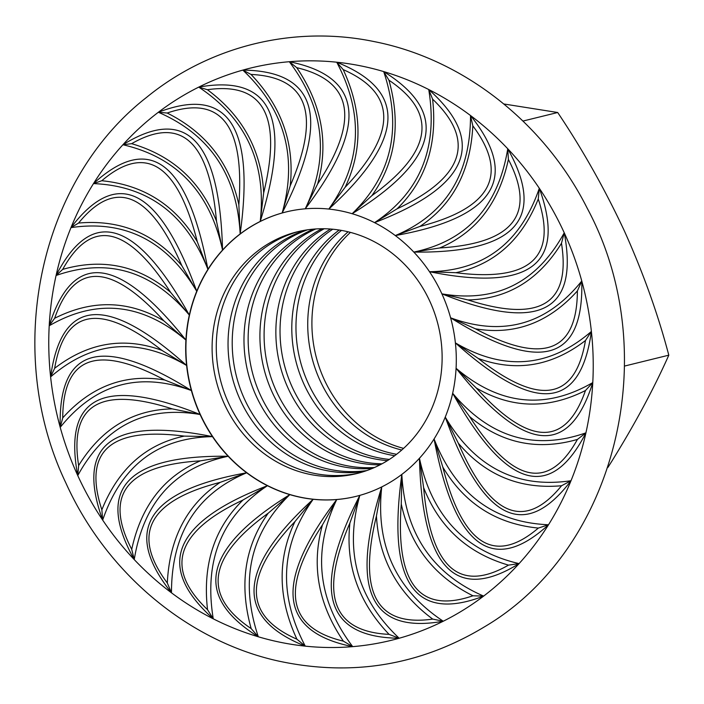 <?xml version="1.0" encoding="UTF-8"?>
<svg xmlns="http://www.w3.org/2000/svg" width="704" height="704" viewBox="0 0 704 704"><rect width="100%" height="100%" fill="white"/><g stroke="black" fill="none" stroke-linecap="round" stroke-linejoin="round"><path stroke-width="1.06" d="M222.543 250.087A146.45 134.605 76.2 0 1 240.152 233.939C255.015 126.13 227.744 85.571 158.347 112.262C209.792 134.587 237.063 175.146 240.152 233.939A146.45 134.605 76.2 0 1 260.225 221.443A146.45 134.605 76.2 0 1 282.146 212.986A146.45 134.605 76.2 0 1 286.009 211.966A146.45 134.605 76.2 0 1 305.237 208.815A146.45 134.605 76.2 0 1 328.812 209.062A146.45 134.605 76.2 0 1 352.15 213.717A146.45 134.605 76.2 0 1 374.546 222.64A146.45 134.605 76.2 0 1 395.305 235.567A146.45 134.605 76.2 0 1 413.811 252.085A146.45 134.605 76.2 0 1 429.502 271.718A146.45 134.605 76.2 0 1 441.892 293.85A146.45 134.605 76.2 0 1 450.604 317.812A146.45 134.605 76.2 0 1 455.382 342.883A146.45 134.605 76.2 0 1 456.078 368.289A146.45 134.605 76.2 0 1 452.663 393.281A146.45 134.605 76.2 0 1 445.254 417.076A146.45 134.605 76.2 0 1 434.069 438.962A146.45 134.605 76.2 0 1 419.443 458.269A146.45 134.605 76.2 0 1 401.834 474.408A146.45 134.605 76.2 0 1 381.762 486.904A146.45 134.605 76.2 0 1 359.85 495.361A146.45 134.605 76.2 0 1 355.986 496.382A146.45 134.605 76.2 0 1 336.75 499.532A146.45 134.605 76.2 0 1 313.174 499.286A146.45 134.605 76.2 0 1 289.837 494.63A146.45 134.605 76.2 0 1 267.441 485.707A146.45 134.605 76.2 0 1 246.682 472.789A146.45 134.605 76.2 0 1 228.175 456.262A146.45 134.605 76.2 0 1 212.485 436.638A146.45 134.605 76.2 0 1 200.103 414.506A146.45 134.605 76.2 0 1 191.382 390.544A146.45 134.605 76.2 0 1 186.604 365.473A146.45 134.605 76.2 0 1 185.909 340.058A146.45 134.605 76.2 0 1 189.323 315.075A146.45 134.605 76.2 0 1 196.733 291.28A146.45 134.605 76.2 0 1 207.918 269.394A146.45 134.605 76.2 0 1 222.543 250.087C219.683 140.395 186.472 105.283 122.91 144.742C176.827 157.247 210.038 192.368 222.543 250.087L216.506 221.206C209.387 141.249 181.095 115.403 131.622 143.678L122.91 144.742A294.65 270.829 76.2 0 1 158.347 112.262A294.65 270.829 76.2 0 1 198.73 87.12C246.145 118.589 266.64 163.363 260.225 221.443C292.345 118.791 271.85 74.017 198.73 87.12A294.65 270.829 76.2 0 1 242.827 70.101C284.768 109.762 297.871 157.388 282.146 212.986C330.546 118.606 317.442 70.981 242.827 70.101A294.65 270.829 76.2 0 1 289.291 61.714C324.491 108.354 329.806 157.388 305.237 208.815C368.465 125.576 363.15 76.542 289.291 61.714A294.65 270.829 76.2 0 1 336.732 62.207C364.109 114.409 361.469 163.363 328.812 209.062C404.932 139.489 407.572 90.543 336.732 62.207A294.65 270.829 76.2 0 1 383.689 71.579C402.415 127.758 391.899 175.138 352.15 213.717C438.856 159.931 449.363 112.552 383.689 71.579A294.65 270.829 76.2 0 1 428.736 89.531C438.249 147.981 420.182 192.359 374.546 222.64C469.19 186.27 487.256 141.9 428.736 89.531A294.65 270.829 76.2 0 1 470.518 115.526C470.518 174.478 445.447 214.491 395.305 235.567C495.026 217.712 520.098 177.707 470.518 115.526A294.65 270.829 76.2 0 1 507.751 148.773C498.247 206.43 466.937 240.865 413.811 252.085C515.574 253.308 546.885 218.865 507.751 148.773A294.65 270.829 76.2 0 1 539.308 188.267C520.59 242.871 483.982 270.688 429.502 271.718C530.209 291.958 566.817 264.141 539.308 188.267A294.65 270.829 76.2 0 1 564.238 232.795C536.862 282.691 496.082 303.037 441.892 293.85C538.49 332.499 579.269 312.154 564.238 232.795A294.65 270.829 76.2 0 1 581.768 281.01C546.586 324.685 502.858 336.952 450.604 317.812C540.162 373.71 583.88 361.442 581.768 281.01A294.65 270.829 76.2 0 1 591.386 331.452C549.446 367.576 504.117 371.386 455.382 342.883C535.172 414.313 580.51 410.502 591.386 331.452A294.65 270.829 76.2 0 1 592.777 382.58C545.371 410.054 499.805 405.293 456.078 368.289C523.679 453.094 569.246 457.864 592.777 382.58A294.65 270.829 76.2 0 1 585.922 432.846C534.477 450.842 490.054 437.65 452.663 393.281C506.018 488.875 550.44 502.066 585.922 432.846A294.65 270.829 76.2 0 1 571.006 480.726C517.088 488.69 475.174 467.474 445.254 417.076C482.742 520.555 524.665 541.781 571.006 480.726A294.65 270.829 76.2 0 1 548.504 524.762C493.75 522.456 455.611 493.856 434.069 438.962C454.555 547.184 492.694 575.784 548.504 524.762A294.65 270.829 76.2 0 1 519.077 563.605C465.159 551.1 431.948 515.988 419.443 458.269C422.303 567.952 455.514 603.064 519.077 563.605A294.65 270.829 76.2 0 1 483.639 596.094C432.194 573.769 404.923 533.201 401.834 474.408C386.971 582.217 414.242 622.776 483.639 596.094A294.65 270.829 76.2 0 1 443.265 621.227C395.842 589.758 375.346 544.984 381.762 486.904C349.642 589.556 370.146 634.33 443.265 621.227A294.65 270.829 76.2 0 1 399.168 638.246C357.218 598.594 344.115 550.968 359.85 495.361C311.441 589.75 324.544 637.375 399.168 638.246A294.65 270.829 76.2 0 1 352.695 646.642C317.495 600.002 312.18 550.968 336.75 499.532C273.53 582.78 278.846 631.814 352.695 646.642A294.65 270.829 76.2 0 1 305.263 646.14C277.878 593.938 280.518 544.984 313.174 499.286C237.054 568.858 234.414 617.813 305.263 646.14A294.65 270.829 76.2 0 1 258.306 636.777C239.571 580.589 250.087 533.21 289.837 494.63C203.139 548.416 192.623 595.804 258.306 636.777A294.65 270.829 76.2 0 1 213.25 618.816C203.738 560.366 221.804 515.997 267.441 485.707C172.797 522.078 154.73 566.447 213.25 618.816A294.65 270.829 76.2 0 1 171.477 592.821C171.468 533.878 196.539 493.865 246.682 472.789C146.96 490.635 121.889 530.649 171.477 592.821A294.65 270.829 76.2 0 1 134.235 559.574C143.739 501.926 175.058 467.482 228.175 456.262C126.412 455.048 95.102 489.482 134.235 559.574A294.65 270.829 76.2 0 1 102.678 520.089C121.405 465.485 158.004 437.668 212.485 436.638C111.778 416.39 75.178 444.206 102.678 520.089A294.65 270.829 76.2 0 1 77.757 475.561C105.125 425.665 145.904 405.31 200.103 414.506C103.497 375.848 62.718 396.202 77.757 475.561A294.65 270.829 76.2 0 1 60.218 427.346C95.41 383.671 139.128 371.404 191.382 390.544C101.825 334.646 58.106 346.914 60.218 427.346A294.65 270.829 76.2 0 1 50.609 376.904C92.541 340.78 137.878 336.97 186.604 365.473C106.814 294.034 61.486 297.845 50.609 376.904A294.65 270.829 76.2 0 1 49.21 325.767C96.624 298.294 142.19 303.054 185.909 340.058C118.316 255.253 72.75 250.492 49.21 325.767A294.65 270.829 76.2 0 1 56.074 275.502C107.518 257.506 151.932 270.697 189.323 315.075C135.969 219.472 91.546 206.281 56.074 275.502A294.65 270.829 76.2 0 1 70.981 227.621C124.898 219.657 166.813 240.874 196.733 291.28C159.245 187.792 117.33 166.575 70.981 227.621A294.65 270.829 76.2 0 1 93.491 183.594C148.236 185.9 186.384 214.5 207.918 269.394C187.44 161.163 149.292 132.563 93.491 183.594A294.65 270.829 76.2 0 1 122.91 144.742M299.464 231.299A124.476 114.418 -103.8 0 0 220.185 378.981A124.476 114.418 -103.8 0 0 358.934 473.009M429.88 301.391A124.476 114.418 76.2 0 1 356.858 473.546A124.476 114.418 76.2 0 1 216.014 380.002A124.476 114.418 76.2 0 1 297.378 231.792A124.476 114.418 76.2 0 1 429.88 301.391M305.422 230.146A124.476 114.418 -103.8 0 0 231.95 376.086A124.476 114.418 -103.8 0 0 364.751 471.275M307.551 229.812A124.476 114.418 -103.8 0 0 236.122 375.056A124.476 114.418 -103.8 0 0 366.793 470.571M313.623 229.126A124.476 114.418 -103.8 0 0 247.887 372.161A124.476 114.418 -103.8 0 0 372.486 468.371M315.788 228.958A124.476 114.418 -103.8 0 0 252.058 371.14A124.476 114.418 -103.8 0 0 374.484 467.509M321.974 228.747A124.476 114.418 -103.8 0 0 263.833 368.245A124.476 114.418 -103.8 0 0 380.063 464.834M324.192 228.756A124.476 114.418 -103.8 0 0 268.004 367.215A124.476 114.418 -103.8 0 0 382.026 463.795M330.502 229.029A124.476 114.418 -103.8 0 0 279.77 364.32A124.476 114.418 -103.8 0 0 387.482 460.618M332.763 229.222A124.476 114.418 -103.8 0 0 283.941 363.29A124.476 114.418 -103.8 0 0 389.391 459.404M339.196 230.032A124.476 114.418 -103.8 0 0 295.706 360.395A124.476 114.418 -103.8 0 0 394.724 455.699M341.502 230.419A124.476 114.418 -103.8 0 0 299.878 359.374A124.476 114.418 -103.8 0 0 396.59 454.291M348.084 231.801A124.476 114.418 -103.8 0 0 311.643 356.479A124.476 114.418 -103.8 0 0 401.773 450.014M350.442 232.39A124.476 114.418 -103.8 0 0 315.814 355.45A124.476 114.418 -103.8 0 0 403.586 448.386M522.966 121.053L557.7 112.508L503.844 103.981M624.545 366.062L668.8 355.177C658.073 314.468 643.289 273.108 624.457 231.088C604.771 189.015 582.516 149.486 557.7 112.508M607.939 467.386L612.066 460.847C635.105 423.614 654.016 388.388 668.8 355.177M356.101 496.355A146.45 134.605 76.2 0 1 200.332 414.445A146.45 134.605 76.2 0 1 286.123 211.939M207.398 89.707C242.59 115.843 261.351 150.216 263.674 192.834C282.295 116.142 263.534 81.77 207.398 89.707L198.73 87.12M263.674 192.834L260.225 221.443M251.038 74.439C281.714 106.586 294.774 143.713 290.206 185.83C321.042 114.312 307.982 77.176 251.038 74.439L242.827 70.101M290.206 185.83L282.146 212.986M296.762 67.672C322.001 104.861 328.962 143.616 317.645 183.946C359.753 119.777 352.792 81.013 296.762 67.672L289.291 61.714M317.645 183.946L305.237 208.815M343.209 69.617C362.234 110.713 362.886 149.917 345.162 187.246C397.258 132.37 396.607 93.157 343.209 69.617L336.732 62.207M345.162 187.246L328.812 209.062M388.942 80.212C401.183 123.966 395.507 162.439 371.906 195.615C432.423 151.703 438.099 113.238 388.942 80.212L383.689 71.579M371.906 195.615L352.15 213.717M432.59 99.141C437.668 144.223 425.832 180.787 397.082 208.815C464.174 177.206 476.01 140.642 432.59 99.141L428.736 89.531M397.082 208.815L374.546 222.64M472.815 125.822C470.58 170.87 452.945 204.406 419.918 226.442C491.542 208.085 509.177 174.548 472.815 125.822L470.518 115.526M419.918 226.442L395.305 235.567M508.394 159.456C498.916 203.095 476.027 232.593 439.718 247.958C513.7 243.417 536.598 213.919 508.394 159.456L507.751 148.773M439.718 247.958L413.811 252.085M538.261 199.012C521.822 239.914 494.358 264.475 455.884 272.703C529.98 282.119 557.436 257.55 538.261 199.012L539.308 188.267M455.884 272.703L429.502 271.718M561.484 243.285C538.595 280.21 507.399 299.094 467.914 299.93C539.871 323.013 571.067 304.128 561.484 243.285L564.238 232.795M467.914 299.93L441.892 293.85M577.386 290.937C548.724 322.766 514.747 335.386 475.464 328.821C543.092 364.866 577.069 352.238 577.386 290.937L581.768 281.01M475.464 328.821L450.604 317.812M585.464 340.516C551.91 366.274 516.182 372.266 478.289 358.477C539.537 406.393 575.256 400.409 585.464 340.516L591.386 331.452M478.289 358.477L455.382 342.883M585.473 390.518C548.046 409.429 511.658 408.593 476.3 388.018C529.311 446.354 565.699 447.181 585.473 390.518L592.777 382.58M476.3 388.018L456.078 368.289M577.421 439.428C537.266 450.912 501.31 443.282 469.568 416.53C512.723 483.507 548.671 491.137 577.421 439.428L585.922 432.846M469.568 416.53L452.663 393.281M561.554 485.742C519.878 489.456 485.461 475.262 458.295 443.159C490.283 516.745 524.709 530.939 561.554 485.742L571.006 480.726M458.295 443.159L445.254 417.076M538.34 528.079C496.417 523.908 464.578 503.58 442.816 467.095C462.678 545.054 494.516 565.382 538.34 528.079L548.504 524.762M442.816 467.095L434.069 438.962M508.499 565.127C467.606 553.203 439.305 527.358 423.614 487.599C430.734 567.565 459.026 593.402 508.499 565.127L519.077 563.605M423.614 487.599L419.443 458.269M472.938 595.786C434.298 576.453 410.414 545.882 401.262 504.064C395.428 583.598 419.311 614.17 472.938 595.786L483.639 596.094M401.262 504.064L401.834 474.408M432.722 619.098C397.531 592.962 378.77 558.589 376.446 515.979C357.826 592.671 376.587 627.044 432.722 619.098L443.265 621.227M376.446 515.979L381.762 486.904M389.083 634.374C358.406 602.219 345.347 565.092 349.914 522.984C319.088 594.502 332.138 631.629 389.083 634.374L399.168 638.246M349.914 522.984L359.85 495.361M343.358 641.142C318.12 603.953 311.159 565.198 322.476 524.867C280.368 589.037 287.329 627.792 343.358 641.142L352.695 646.642M322.476 524.867L336.75 499.532M296.912 639.197C277.886 598.101 277.235 558.888 294.967 521.567C242.862 576.444 243.514 615.657 296.912 639.197L305.263 646.14M294.967 521.567L313.174 499.286M251.178 628.602C238.938 584.839 244.614 546.374 268.215 513.19C207.698 557.102 202.022 595.575 251.178 628.602L258.306 636.777M268.215 513.19L289.837 494.63M207.53 609.673C202.453 564.582 214.289 528.026 243.038 499.99C175.947 531.608 164.111 568.163 207.53 609.673L213.25 618.816M243.038 499.99L267.441 485.707M167.306 582.982C169.541 537.935 187.176 504.398 220.202 482.363C148.579 500.72 130.944 534.266 167.306 582.982L171.477 592.821M220.202 482.363L246.682 472.789M131.727 549.358C141.205 505.718 164.094 476.221 200.402 460.856C126.421 465.397 103.523 494.894 131.727 549.358L134.235 559.574M200.402 460.856L228.175 456.262M101.86 509.802C118.298 468.899 145.763 444.33 184.246 436.11C110.141 426.694 82.685 451.255 101.86 509.802L102.678 520.089M184.246 436.11L212.485 436.638M78.637 465.52C101.526 428.604 132.722 409.719 172.207 408.874C100.25 385.801 69.054 404.677 78.637 465.52L77.757 475.561M172.207 408.874L200.103 414.506M62.735 417.868C91.397 386.047 125.374 373.419 164.657 379.993C97.029 343.948 63.052 356.576 62.735 417.868L60.218 427.346M164.657 379.993L191.382 390.544M54.657 368.289C88.211 342.531 123.939 336.547 161.841 350.328C100.584 302.412 64.865 308.396 54.657 368.289L50.609 376.904M161.841 350.328L186.604 365.473M54.648 318.287C92.074 299.376 128.462 300.212 163.821 320.795C110.81 262.46 74.422 261.624 54.648 318.287L49.21 325.767M163.821 320.795L185.909 340.058M62.7 269.386C102.854 257.902 138.811 265.531 170.553 292.274C127.398 225.298 91.45 217.668 62.7 269.386L56.074 275.502M170.553 292.274L189.323 315.075M78.566 223.062C120.243 219.349 154.66 233.543 181.826 265.646C149.838 192.06 115.421 177.866 78.566 223.062L70.981 227.621M181.826 265.646L196.733 291.28M101.781 180.734C143.704 184.906 175.542 205.234 197.305 241.718C177.443 163.759 145.605 143.431 101.781 180.734L93.491 183.594M197.305 241.718L207.918 269.394M131.622 143.678C172.524 155.61 200.816 181.456 216.506 221.206M167.191 113.027C205.823 132.352 229.706 162.923 238.858 204.75C244.693 125.215 220.81 94.644 167.191 113.027L158.347 112.262M238.858 204.75L240.152 233.939M65.824 482.856C3.168 351.877 38.315 181.711 146.564 97.381C209.686 45.769 294.395 25.018 374.238 41.606C463.32 59.066 544.218 122.646 587.312 208.437C664.638 352.185 616.88 549.058 484.37 626.894C420.49 665.438 351.833 676.817 278.379 661.038C187.466 640.966 106.278 572.651 65.824 482.856"/></g></svg>
